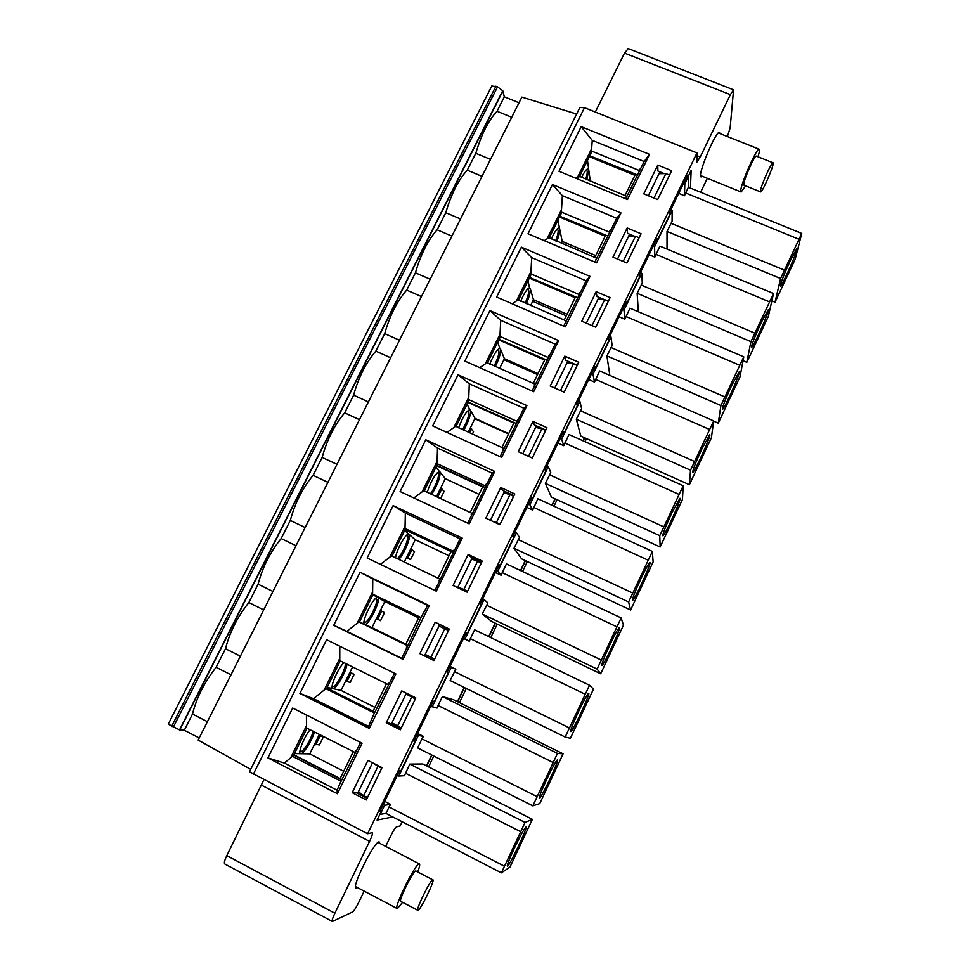 <?xml version="1.0" encoding="UTF-8"?>
<svg xmlns="http://www.w3.org/2000/svg" width="970" height="970" viewBox="0 0 970 970"><rect width="100%" height="100%" fill="white"/><g stroke="black" fill="none" stroke-linecap="round" stroke-linejoin="round"><path stroke-width="1.45" d="M555.677 240.899C558.223 234.025 558.805 230.181 557.435 229.344L556.61 229.635M559.52 217.025L605.195 236.159L594.792 257.438M595.713 255.559L562.2 241.409L561.278 243.276M551.239 239.032C554.452 232.048 557.01 228.374 558.914 227.998L559.69 229.005L557.92 220.263M556.828 241.385C559.047 235.601 560.005 231.466 559.69 229.005L562.2 241.409M585.662 179.353C587.432 173.751 587.723 170.696 586.523 170.174L586.122 170.017M589.336 156.667L634.926 175.315L625.019 195.576M581.491 177.631C584.279 171.945 586.438 168.998 587.99 168.816L588.778 170.029L587.493 160.389M586.814 179.826L588.778 170.029L590.281 181.257M420.956 617.745L373.026 594.549M380.398 610.506L384.52 612.616L380.555 620.667L376.384 618.642M373.001 594.586L419.125 616.932L405.593 644.626L359.446 622.049L407.376 645.535M434.014 660.449L419.889 653.671L433.954 660.558L449.255 629.045L435.19 622.243L449.134 629.275M466.315 632.646L467.443 633.192L466.388 632.513L447.279 672.028L448.443 672.501L447.315 671.943M401.786 658.351L403.023 659.345L429.261 605.583L427.661 605.377L421.914 615.792L401.786 658.351L346.836 631.337L357.154 623.237L372.625 591.942L372.771 578.92L360.064 572.227L333.741 625.286L346.836 631.337M372.771 578.92L427.661 605.377M429.261 605.583L360.064 572.227M295.995 545.722L281.154 538.556C270.218 552.051 262.543 567.256 258.105 584.183L272.958 591.47M421.041 617.563L372.031 593.822L373.086 594.428L359.397 622.122L358.306 621.624L407.339 645.62M380.555 620.667L376.396 618.63M381.622 611.1L377.621 619.236M372.625 591.942L372.601 594.101M420.956 617.514L421.914 615.792M407.254 645.571L406.478 647.39M358.864 621.903L357.154 623.237M258.105 584.183L248.841 602.54L263.694 609.875M305.15 527.534L290.321 520.417L281.154 538.556M367.133 557.992L436.306 591.154L462.217 538.083L393.129 505.588L367.133 557.992M586.498 438.586L585.007 441.689M557.083 499.72L553.979 506.195M527.341 561.557L522.563 571.488M497.246 624.122L490.759 637.605M466.291 688.47L459.465 702.656M433.784 756.042L428.57 766.894M402.174 821.76L400.161 825.943L396.584 826.804C395.336 827.555 393.42 830.514 390.825 835.691L385.672 846.41M426.727 765.961L431.941 755.121M457.634 701.746L464.448 687.572M488.928 636.72L495.415 623.237M520.732 570.627L525.51 560.696M552.148 505.346L555.264 498.883M583.176 440.865L584.667 437.773M367.642 833.763L249.508 771.78L579.866 107.5L584.498 107.67L696.957 152.921L367.642 833.763L372.153 832.696C372.904 833.194 372.056 836.091 369.582 841.378L334.868 913.231C332.492 918.311 331.667 921.063 332.395 921.5L352.643 911.885C354.086 910.781 356.111 907.605 358.742 902.342L364.15 891.115M250.721 769.355L198.147 740.074L521.872 97.109L576.616 114.023M199.202 737.964L184.312 730.252L179.535 729.901L168.246 724.154L491.778 86.015L497.537 86.876L502.751 90.719L504.327 96.83L519.011 102.784M700.631 192.242L707.348 178.298M727.379 136.54L730.131 128.076L733.562 89.822L730.386 94.636L700.255 156.982L696.848 162.135L696.957 152.921M392.789 816.922L377.1 820.087L381.549 810.884L380.01 811.138L399.616 770.616L401.034 770.568L415.208 741.25L413.863 741.141L433.214 701.116L434.451 701.443L448.443 672.501M467.443 633.192L481.253 604.613L480.283 603.789L499.138 564.77L500.023 565.801L513.663 537.574L512.863 536.41L531.487 497.889L532.19 499.247L545.661 471.371L545.031 469.868L563.424 431.82L563.97 433.529L577.271 405.993L576.811 404.163L594.974 366.587L595.35 368.612L608.493 341.416L608.19 339.257L626.135 302.155L626.341 304.483L639.327 277.626L639.181 275.165L656.908 238.499L656.957 241.154L669.785 214.612L669.797 211.836L687.306 175.631L687.209 178.577L691.149 170.417L690.446 188.083M357.409 887.562L356.269 888.083C350.364 889.235 374.602 840.481 379.173 841.924L379.888 843.403M702.292 176.249L701.286 176.831C696.205 178.322 715.242 131.435 719.4 132.369L720.067 133.63M207.398 721.692L192.509 714.029L184.312 730.252M332.201 921.391L224.907 864.052C223.815 863.433 224.446 860.62 226.81 855.625L263.828 779.88M381.549 810.884L380.422 810.302M415.208 741.25L414.081 740.68M628.269 48.585L624.522 53.083L595.313 112.023M419.889 653.671L435.19 622.243M395.881 673.944L369.303 728.397L299.912 693.441L326.587 639.703L395.881 673.944M415.839 697.891L400.355 729.804L386.266 722.735L401.762 690.907L415.839 697.891M362.077 743.19L337.402 793.727L267.926 757.909L292.673 708.039L362.077 743.19M382.01 767.61L366.32 799.947L352.207 792.684L367.909 760.444L382.01 767.61M403.023 659.345L333.741 625.286M528.019 233.782L552.463 184.518L620.97 212.939L596.611 262.809L528.019 233.782M641.073 233.77L626.899 262.991L612.979 257.135L627.178 227.974L641.073 233.77M671.689 170.708L657.672 199.577L643.777 193.867L657.805 165.07L671.689 170.708M559.023 171.29L581.175 126.658L649.56 154.363L627.505 199.553L559.023 171.29M496.628 297.038L521.375 247.168L590.002 276.365L565.34 326.854L496.628 297.038M610.094 297.62L595.738 327.205L581.794 321.179L596.162 291.667L610.094 297.62M464.848 361.07L489.899 310.582L558.647 340.579L533.682 391.698L464.848 361.07M578.726 362.259L564.188 392.207L550.22 386.024L564.77 356.135L578.726 362.259M432.681 425.891L458.046 374.784L526.904 405.593L501.635 457.355L432.681 425.891M546.959 427.697L532.239 458.034L518.247 451.68L532.979 421.416L546.959 427.697M400.113 491.535L425.794 439.786L494.761 471.42L469.177 523.836L400.113 491.535M514.803 493.972L499.889 524.697L485.873 518.162L500.799 487.522L514.803 493.972M482.236 561.084L467.14 592.197L453.099 585.492L468.207 554.452L482.236 561.084M500.023 565.801L498.895 565.267M352.207 792.684L355.553 792.357L367.109 798.298M386.266 722.735L389.237 723.147L400.78 728.931M481.775 562.042L470.268 556.61L468.207 554.452M513.991 495.646L502.521 490.347L500.799 487.522M545.819 430.062L534.361 424.908L532.979 421.416M577.247 365.29L565.813 360.27L564.77 356.135M604.31 299.609L596.889 296.432L596.162 291.667M634.356 236.183L627.578 233.358L627.178 227.974M664.22 173.618L657.903 171.035L657.805 165.07M687.209 178.577L686.105 178.128M656.957 241.154L655.853 240.681M626.341 304.483L625.226 304.01M595.35 368.612L594.234 368.127M563.97 433.529L562.855 433.02M532.19 499.247L531.075 498.738M179.789 729.949L502.896 90.986M290.321 520.417C294.941 503.163 302.531 488.14 313.104 475.336L322.161 457.416C326.963 439.834 334.468 424.993 344.665 412.868L353.613 395.154C358.597 377.269 366.017 362.586 375.851 351.128L384.702 333.619C389.867 315.432 397.191 300.93 406.685 290.115L415.427 272.812C420.762 254.322 428 239.99 437.155 229.805L445.788 212.697C451.292 193.927 458.458 179.753 467.273 170.186L475.809 153.284C481.484 134.224 488.553 120.219 497.04 111.259L504.327 96.83M192.509 714.029C196.534 697.782 204.415 682.213 216.116 667.287L225.513 648.712C229.744 632.125 237.517 616.738 248.841 602.54M497.04 111.259L511.724 117.249M577.32 297.608L529.668 277.444M546.801 360.1L499.089 339.342M515.907 423.344L468.146 402.004M470.353 427.867L473.53 431.735L472.366 434.099M484.648 487.352L436.815 465.406M440.707 488.043L444.187 491.341L440.586 498.665M452.99 552.148L405.12 529.584M410.734 548.923L414.517 551.639L410.601 559.593L406.442 557.617M607.487 235.868L559.896 216.262M349.988 672.234L354.159 674.308L350.146 682.456L345.659 681.025M326.781 688.166L374.772 712.283M319.275 734.581L323.459 736.703L319.397 744.948L314.571 744.148M394.475 673.253L373.511 714.878L368.564 726.385L369.303 728.397M368.564 726.385L313.528 698.667L299.912 693.441M313.528 698.667L324.113 690.106L339.779 658.412L339.791 646.226M360.61 742.45L340.118 783.226L337.099 790.235L337.402 793.727M337.099 790.235L284.343 763.063L267.926 757.909M284.343 763.063L290.66 757.812L306.52 725.718L306.411 714.999M225.513 648.712L240.378 656.181M216.116 667.287L230.993 674.817M380.385 564.346L389.794 557.204L405.072 526.286L405.339 513.069L393.129 505.588M405.339 513.069L460.144 538.859L462.217 538.083M460.144 538.859L434.899 590.487M544.231 240.645L547.116 238.826L561.497 209.726L562.37 195.673L552.463 184.518M562.37 195.673L616.726 218.274L620.97 212.939M616.726 218.274L594.889 262.082M575.998 178.298L577.453 177.413L591.664 148.665L592.246 140.383L581.175 126.658M592.246 140.383L644.177 161.493L649.56 154.363M644.177 161.493L625.698 198.802M512.148 303.768L516.404 300.967L530.954 271.515L531.718 257.62L521.375 247.168M531.718 257.62L586.171 280.839L590.002 276.365M586.171 280.839L563.691 326.138M479.726 367.691L485.327 363.859L500.059 334.056L500.702 320.33L489.899 310.582M500.702 320.33L555.24 344.156L558.647 340.579M555.24 344.156L532.106 390.995M446.976 432.414L453.863 427.527L468.777 397.348L469.298 383.793L458.046 374.784M469.298 383.793L523.933 408.261L526.904 405.593M523.933 408.261L500.108 456.664M413.863 497.962L422.023 491.96L437.118 461.429L437.518 448.031L425.794 439.786M437.518 448.031L492.239 473.154L494.761 471.42M492.239 473.154L467.71 523.157M327.921 482.32L313.104 475.336M336.966 464.351L322.161 457.416M359.458 419.67L344.665 412.868M368.406 401.907L353.613 395.154M390.631 357.76L375.851 351.128M399.47 340.215L384.702 333.619M421.441 296.577L406.685 290.115M430.171 279.227L415.427 272.812M451.887 236.11L437.155 229.805M460.52 218.953L445.788 212.697M481.981 176.334L467.273 170.186M490.517 159.383L475.809 153.284M293.716 755.084L341.767 779.88M637.29 174.842L589.76 155.794M547.917 237.201L596.586 258.19M609.318 232.109L560.793 211.824L561.157 213.703L549.093 238.123M517.216 299.33L565.995 320.803M578.884 294.419L530.275 273.588L530.748 275.262L518.429 300.203M566.274 315.808L532.7 301.294M486.152 362.21L535.04 384.193M548.086 357.481L499.392 336.093L499.974 337.56L487.389 363.047M537.55 374.578L503.927 359.7M499.671 368.357L500.957 369.061M454.7 425.842L503.697 448.346M516.901 421.307L468.134 399.349L468.825 400.61L455.973 426.642M508.51 434.014L474.839 418.773M471.578 428.413L469.444 432.765M422.871 490.262L471.978 513.3M485.339 485.921L436.488 463.381L437.3 464.436L424.169 491.014M439.337 498.083L436.803 495.997M441.932 488.613L438.016 496.567M453.39 551.336L404.466 528.201L405.387 529.026L391.977 556.186M390.643 555.483L439.859 579.054M410.601 559.593L406.769 556.962M411.959 549.505L407.994 557.544M578.253 175.812L626.802 196.316M639.388 170.55L590.948 150.786L591.215 152.872L579.405 176.77M388.291 684.614L338.906 660.17M340.3 660.8L326.526 688.676L325.302 688.409L374.42 713.023M349.709 672.792L354.159 674.308M350.946 673.41L346.884 681.631M355.129 752.514L305.635 727.5M307.066 728.082L293.243 756.054L291.885 756.03L341.076 781.286M318.669 735.818L323.459 736.703M319.894 736.448L315.796 744.766M339.779 658.412L339.779 660.546M388.206 684.577L389.14 682.892M374.323 712.986L373.511 714.878M325.871 688.688L324.113 690.106M306.52 725.718L306.532 727.815M355.032 752.465L355.954 750.828M340.979 781.238L340.118 783.226M292.455 756.321L290.66 757.812M405.024 528.468L405.072 526.286M453.305 551.299L454.275 549.529M439.034 580.727L439.762 579.005M391.456 555.931L389.794 557.204M561.351 212.054L561.497 209.726M609.233 232.072L610.288 230.12M595.956 259.475L596.489 258.153M548.583 237.905L547.116 238.826M591.506 151.017L591.664 148.665M639.303 170.514L640.382 168.513M626.208 197.528L626.717 196.279M578.884 176.564L577.453 177.413M530.832 273.819L530.954 271.515M578.799 294.383L579.842 292.455M565.328 322.173L565.91 320.767M517.907 299.985L516.404 300.967M499.95 336.335L500.059 334.056M547.989 357.445L549.02 355.553M534.337 385.636L534.943 384.156M486.867 362.816L485.327 363.859M468.692 399.604L468.777 397.348M516.816 421.271L517.822 419.416M502.957 449.862L503.612 448.31M455.451 426.4L453.863 427.527M437.046 463.648L437.118 461.429M485.255 485.885L486.249 484.078M471.19 514.9L471.881 513.251M423.647 490.771L422.023 491.96M430.328 493.888C435.275 487.983 440.744 472.657 437.822 472.802L437.385 472.596M436.682 465.697L482.66 486.928L470.183 512.463M479.047 494.324L445.315 478.707L436.439 496.737M427.176 492.42C431.032 480.841 435.106 473.869 439.374 471.505L436.063 466.934M431.638 494.494C437.858 484.442 440.598 476.876 439.883 471.808L445.315 478.707M494.179 366.054C498.519 357.008 499.889 351.552 498.289 349.697L497.392 350.012M498.835 339.876L544.655 360.04L533.245 383.392M538.047 373.583L504.424 358.706L499.611 368.467M489.801 364.114C493.645 354.632 496.967 349.382 499.805 348.388L497.707 342.143M495.343 366.575C499.344 358.318 501.053 352.462 500.484 348.994L504.424 358.706M525.194 303.137C528.589 295.098 529.535 290.442 528.032 289.193L527.171 289.484M529.353 278.087L575.113 297.729L564.213 320.039M567.038 314.231L533.476 299.73L530.638 305.489M520.672 301.185C524.249 292.928 527.195 288.49 529.523 287.86L527.995 280.839M526.346 303.634C529.402 296.577 530.699 291.582 530.25 288.648L533.476 299.73M462.581 429.649C467.94 419.852 469.832 413.608 468.231 410.904L467.297 411.219M467.94 402.417L513.845 423.102L501.902 447.534M508.716 433.602L475.033 418.373L468.219 432.208M458.628 427.843C462.593 417.221 466.303 411.147 469.759 409.595L467.067 404.163M463.793 430.195C468.849 420.907 471.044 414.178 470.365 410.043L475.033 418.373M397.106 558.635C401.592 556.647 410.771 535.27 407.073 535.404L406.103 535.719M405.036 529.753L451.086 551.53L438.064 578.193M449.025 555.737L415.245 539.744L404.26 562.054M395.542 557.883C396.184 550.548 405.836 533.088 408.649 534.118L404.684 530.457M398.767 559.423C404.114 554.282 411.68 535.828 409.049 534.3L415.245 539.744M364.102 621.139L364.841 622.291C368.467 623.334 380.094 598.72 375.972 598.732L374.99 599.048M418.664 617.878L384.835 601.485L371.959 627.626L405.812 644.189M371.959 627.626L359.482 621.976M384.835 601.485L377.851 597.532C381.695 598.89 368.794 625.553 364.853 624.377L364.635 624.316C360.561 623.346 373.668 596.138 377.572 597.447L372.929 594.743M300.009 750.404L300.724 751.58C303.161 752.405 311.758 738.243 313.152 731.174M353.322 751.592L340.143 778.558L293.861 754.805M319.397 734.351L309.757 753.908L343.695 771.283M309.757 753.908L294.468 753.593M314.486 731.853C312.207 740.268 303.513 754.199 300.785 753.726L300.676 753.714C297.378 753.872 303.974 737.067 310.145 729.646M760.468 190.702C761.111 185.415 771.429 162.317 772.957 162.766C775.527 161.784 762.662 192.218 760.662 191.927L760.468 190.702M756.382 156.146L756.188 156.073C754.49 155.552 744.232 178.613 743.772 183.948L744.026 185.197L760.48 191.854M757.982 156.788C759.534 151.756 759.886 149.222 759.049 149.162C756.564 148.386 741.395 182.481 740.777 190.217L741.165 191.999L745.627 185.84M432.608 879.863L432.765 879.814C435.797 878.723 420.325 910.612 417.924 910.381C414.917 911.57 429.843 880.602 432.608 879.863M416.009 871.084L415.596 870.999C412.589 871.618 397.651 902.476 400.877 901.409L417.706 910.26M417.718 871.981C419.695 866.622 420.18 863.906 419.21 863.833L418.991 863.882C414.675 864.585 392.559 910.212 397.324 908.623L402.599 902.318M553.191 762.565L557.483 753.411L442.405 696.557L438.076 705.517L553.191 762.565L532.833 805.888L539.744 803.609L563.109 753.823L557.483 753.411M546.704 779.359C552.221 767.816 555.786 761.292 557.41 759.789C560.296 757.922 541.442 798.274 539.32 798.516C538.689 797.801 541.151 791.411 546.704 779.359M563.109 753.823L453.73 699.819L442.405 696.557M417.585 733.453L423.417 736.375L421.974 738.873L537.174 796.661M438.076 705.517L437.082 708.076L430.741 706.221M421.974 738.873L417.609 747.906L532.833 805.888M416.773 735.127L423.417 736.375M415.475 698.655L405.993 693.95L415.342 698.909M411.62 697.066L397.554 726.021L401.289 727.888M397.554 726.021L392.001 722.711L391.298 724.178M406.369 693.186L392.001 722.711M418.191 735.842L398.755 776.024L404.417 775.721L409.776 764.117L422.823 763.984L532.372 819.323L509.965 867.095L501.381 872.83L385.975 813.418L379.864 814.351M426.485 765.839L431.711 754.999M397.336 775.309L398.755 776.024M384.738 801.378L390.583 804.385L389.079 806.979L504.485 866.246L520.696 831.726L405.399 773.187M520.696 831.726L525.049 822.451L409.776 764.117M525.049 822.451L532.372 819.323M380.143 814.485L384.593 805.306L383.186 804.579M372.504 762.784L357.615 793.411M358.379 791.835L363.75 795.594L377.997 766.264L373.256 763.172M377.997 766.264L381.731 768.167M384.593 805.306L390.583 804.385M385.975 813.418L389.079 806.979M501.381 872.83L504.485 866.246M514.524 847.877C520.356 835.667 524.152 828.732 525.91 827.058C528.808 825.167 509.541 866.089 507.395 866.343C506.752 865.725 509.129 859.565 514.524 847.877M367.497 797.522L363.75 795.594M457.391 701.637L464.218 687.451M565.17 737.054L585.262 694.278L470.353 638.672L474.633 629.821L589.517 685.244L593.47 689.112L570.396 738.303L565.17 737.054L450.141 680.54L455.851 669.215L451.329 667.251L432.147 706.924M451.329 667.251L449.922 666.56M434.645 659.139L425.2 654.459L424.545 655.805M569.451 727.936L454.445 671.616M470.353 638.672L469.347 641.255L463.527 638.442M450.019 666.366L455.851 669.215M617.526 259.051L629.603 234.194M648.324 195.734L659.927 171.86M425.2 654.459L439.677 624.692M457.682 587.674L472.317 557.58M490.456 520.296L504.558 491.293M522.818 453.754L536.398 425.83M554.779 388.048L567.85 361.167M586.341 323.143L598.914 297.293M600.672 673.774L597.108 669.082L616.944 626.85L502.242 572.652L506.461 563.909L621.139 617.914L623.48 625.165L600.672 673.774L491.523 621.37L482.272 614.01L487.886 602.879L484.066 599.521L465.139 638.709L469.347 641.255M488.686 636.599L495.173 623.128M589.517 685.244L585.262 694.278M578.472 711.701C583.685 700.776 587.044 694.641 588.56 693.283C591.409 691.452 572.93 731.331 570.821 731.562C570.214 730.737 572.773 724.117 578.472 711.701M465.139 638.709L463.721 638.018M467.431 591.579L457.986 587.056L463.866 589.481L477.579 561.254L471.626 559.011M496.288 570.675L497.707 571.342L516.404 532.639L514.997 531.984M492.226 521.12L496.41 522.503L509.941 494.627L503.83 492.796M528.456 504.157L529.862 504.812L548.329 466.582L546.922 465.952M528.541 456.349L541.903 428.825L535.634 427.406M560.211 438.476L561.618 439.107L579.854 401.35L578.459 400.731M560.49 390.57L573.476 363.835L567.05 362.804M591.591 373.595L592.985 374.214L611.003 336.917L609.609 336.311M592.039 325.605L604.662 299.633L598.09 299.002M622.57 309.515L623.977 310.109L641.776 273.273L640.382 272.679M623.213 261.439L635.459 236.231L628.742 235.977M653.186 246.21L654.58 246.792L672.161 210.393L670.779 209.823M653.998 198.062L665.881 173.581L659.03 173.703M683.438 183.645L684.82 184.215L688.494 175.934M688.761 176.043L688.361 187.234L801.753 233.443L795.206 259.196L775.042 302.179L771.865 300.845M584.437 437.664L582.946 440.756M555.022 498.774L551.918 505.249M525.279 560.587L520.502 570.518M430.922 657.32L444.806 628.73L439.01 626.05M484.066 599.521L482.66 598.854M597.108 669.082L482.272 614.01M601.327 660.085L486.528 605.195M502.242 572.652L501.211 575.271L495.391 572.518M448.528 630.536L444.806 628.73M467.588 591.263L463.866 589.481M481.302 563.012L477.579 561.254M630.597 610.009L628.633 601.958L652.373 551.433L653.125 561.982L630.597 610.009L521.63 558.878L514.003 548.28L519.52 537.368L516.404 532.639M497.707 571.342L501.211 575.271M500.12 524.236L496.41 522.503M513.651 496.337L509.941 494.627M660.158 546.995L659.77 535.67L683.219 485.764L682.431 499.526L660.158 546.995L551.384 497.101L545.358 483.363L550.766 472.645L548.329 466.582M529.862 504.812L532.688 510.087L537.901 498.798L652.373 551.433M526.88 507.407L532.688 510.087M545.613 430.486L541.903 428.825M689.379 484.709L690.531 470.195L713.69 420.907L711.398 437.797L689.379 484.709L580.8 436.039L576.325 419.234L581.648 408.697L579.854 401.35M561.618 439.107L563.788 445.691L568.953 434.487L683.219 485.764M557.98 443.084L563.788 445.691M577.174 365.447L573.476 363.835M609.839 375.402L606.917 355.881L612.155 345.526L611.003 336.917M592.985 374.214L594.501 382.083L599.642 370.94L713.69 420.907M588.717 379.537L594.501 382.083M608.348 301.221L604.662 299.633M638.345 311.746L637.144 293.279L642.285 283.107L641.776 273.273M623.977 310.109L624.85 319.227L629.954 308.157L743.784 356.827L740.025 376.784L718.273 423.162L713.653 421.138M619.078 316.741L624.85 319.227M639.145 237.759L635.459 236.231M649.076 254.71L654.835 257.123L654.58 246.792M667.033 249.096L667.02 231.43L672.077 221.439L672.161 210.393M654.835 257.123L659.915 246.125L773.526 293.534L768.325 316.475L746.815 362.319L743.056 360.707M669.555 175.085L665.881 173.581M684.82 184.215L684.468 195.746L688.361 187.234M678.721 193.394L684.468 195.746M685.584 192.969L799.001 239.287L801.753 233.443M799.001 239.287L780.571 278.523L775.042 302.179M790.307 260.663L796.904 248.538C799.426 246.913 782.208 286.114 780.413 286.138C780.171 284.161 783.469 275.674 790.307 260.663M621.139 617.914L616.944 626.85M609.863 644.88C614.786 634.55 617.951 628.778 619.345 627.554C622.158 625.759 604.007 665.274 601.921 665.481C601.351 664.523 603.995 657.648 609.863 644.88M628.633 601.958L514.003 548.28M632.804 593.082L518.21 539.587M648.227 560.248L533.73 507.431M659.77 535.67L545.358 483.363M663.892 526.892L549.505 474.779M679.133 494.47L564.843 443.011M690.531 470.195L576.325 419.234M694.605 461.526L580.424 410.746M709.652 429.504L595.58 379.367M718.273 423.162L720.916 405.533L606.917 355.881M720.916 405.533L724.929 396.96L610.967 347.49M724.929 396.96L739.795 365.326L625.941 316.487M739.795 365.326L743.784 356.827M746.815 362.319L750.926 341.646L637.144 293.279M750.926 341.646L754.902 333.183L641.146 284.986M754.902 333.183L769.586 301.925L655.938 254.358M780.571 278.523L667.02 231.43M784.5 270.169L670.973 223.233M769.586 301.925L773.526 293.534M640.855 578.884C645.511 569.111 648.481 563.667 649.779 562.576C652.543 560.805 634.671 600.054 632.634 600.236C632.088 599.145 634.829 592.015 640.855 578.884M671.47 513.688L679.873 498.337C682.601 496.591 664.935 535.67 662.934 535.828C662.437 534.579 665.287 527.195 671.47 513.688M701.722 449.28L709.628 434.815C712.295 433.105 694.823 472.099 692.871 472.22C692.422 470.814 695.369 463.163 701.722 449.28M731.61 385.648L739.043 372.019C741.674 370.346 724.323 409.328 722.42 409.425C722.032 407.837 725.087 399.907 731.61 385.648M761.135 322.78L768.143 309.927C770.713 308.278 753.447 347.333 751.592 347.393C751.277 345.623 754.454 337.427 761.135 322.78M332.261 685.366L332.989 686.53C336.214 687.585 347.345 665.966 345.029 663.153M344.301 662.789L343.525 663.092M386.484 683.729L373.074 711.18L326.854 688.021M352.607 666.911L341.04 690.397L374.941 707.36M341.04 690.397L327.169 687.378M346.957 664.098C346.496 671.167 335.984 689.658 332.965 688.639L332.904 688.627C329.194 688.615 338.178 667.53 343.998 662.643M171.593 726.457L495.912 86.221M179.535 729.901L502.751 90.719M497.537 86.876L173.23 727.306M253.255 774.387L584.498 107.67M261.67 785.263L369.582 841.378M226.81 855.625L334.868 913.231M624.522 53.083L730.386 94.636M696.824 155.6L700.255 156.982M733.562 89.822L628.063 48.5M772.957 162.766L756.188 156.073M759.049 149.162L718.37 132.963M740.886 191.89L700.619 175.57M432.765 879.814L415.754 870.951M419.21 863.833L378.033 842.433M396.96 908.417L355.553 886.58"/></g></svg>
